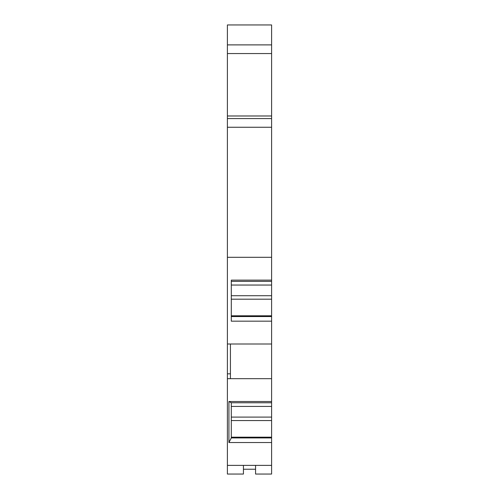 <?xml version="1.0" encoding="UTF-8"?>
<svg xmlns="http://www.w3.org/2000/svg" width="499" height="499" viewBox="0 0 499 499"><rect width="100%" height="100%" fill="white"/><g stroke="black" fill="none" stroke-linecap="round" stroke-linejoin="round"><path stroke-width="0.75" d="M271.606 53.561L227.394 53.561L227.394 44.891L271.606 44.891L227.394 44.891L227.394 24.95L271.606 24.95L271.606 115.986L227.394 115.986L227.394 344.004L271.606 344.004L271.606 402.762L231.293 402.762L228.929 401.514L271.606 401.514M227.394 127.257L271.606 127.257L271.606 115.986M271.606 127.257L271.606 281.386L231.293 281.386L231.293 285.048L271.606 285.048L271.606 281.386M271.606 344.004L271.606 285.048M255.569 465.38L255.569 474.05L271.606 474.05L271.606 402.762M271.606 378.679L230.426 378.679L230.426 344.004M271.606 442.544L228.929 442.544L228.929 401.514M227.394 344.004L227.394 474.05L243.431 474.05L243.431 465.38M271.606 465.38L227.394 465.38M271.606 437.935L231.293 437.935L228.929 442.544M231.293 437.935L231.293 402.762M271.606 437.486L231.293 437.486M255.569 469.228L243.431 469.228M227.394 53.561L227.394 115.986M271.606 118.587L227.394 118.587L271.606 118.587M227.394 24.95L271.606 24.95M271.606 257.303L227.394 257.303M271.606 321.169L231.293 321.169L231.293 280.139L271.606 280.139M271.606 316.553L231.293 316.553M271.606 316.104L231.293 316.104M227.394 373.826L230.426 373.826M227.394 378.679L230.426 378.679M271.606 406.423L231.293 406.423M271.606 417.095L231.293 417.095M271.606 420.563L231.293 420.563M271.606 437.18L231.293 437.18M271.606 295.714L231.293 295.714M271.606 299.182L231.293 299.182M271.606 315.798L231.293 315.798"/></g></svg>
